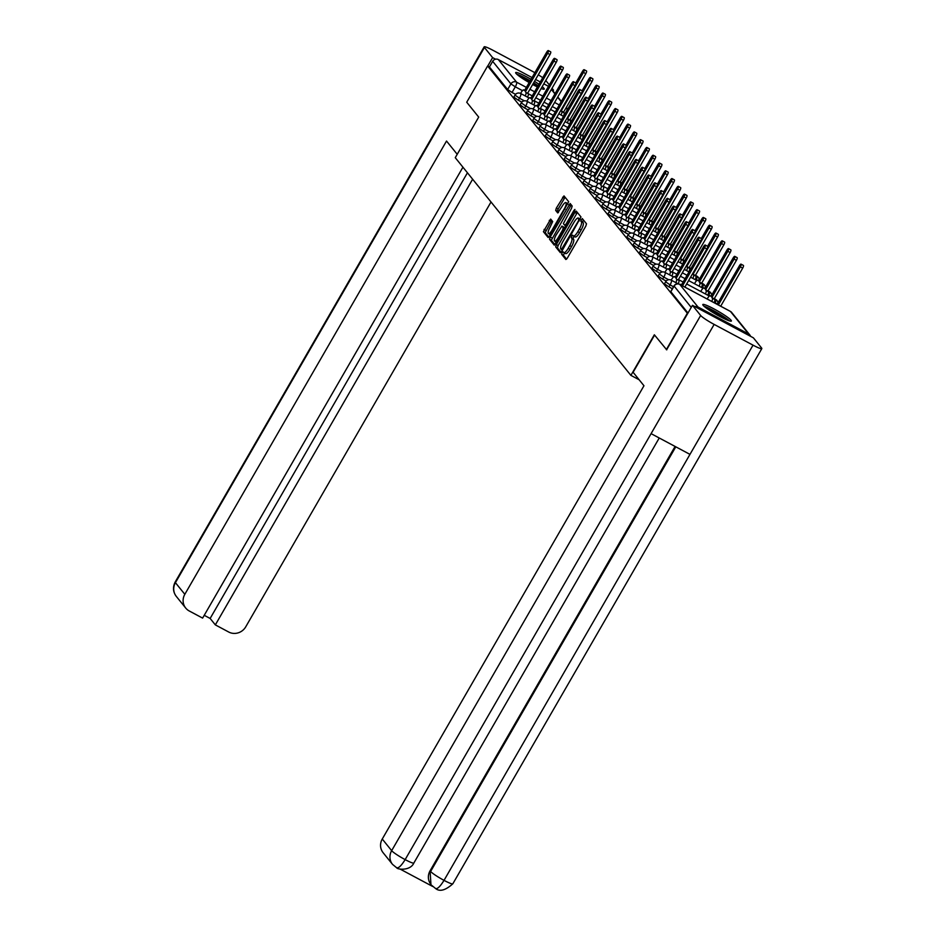 <?xml version="1.0" encoding="UTF-8"?>
<svg xmlns="http://www.w3.org/2000/svg" width="937" height="937" viewBox="0 0 937 937"><rect width="100%" height="100%" fill="white"/><g stroke="black" fill="none" stroke-linecap="round" stroke-linejoin="round"><path stroke-width="1.41" d="M562.106 252.709L561.661 254.302L565.854 259.502L567.283 258.202L585.848 226.04L586.492 223.767L582.252 218.532L580.846 221.073L581.385 221.741A6.641 1.862 -61.9 0 1 579.347 229.026L577.801 231.708A6.641 1.862 -61.9 0 1 573.409 236.007A6.641 1.862 -61.9 0 1 573.245 235.855L572.659 235.152L571.699 236.089L571.793 238.361A6.641 1.862 -61.9 0 1 569.755 245.646L568.209 248.328A6.641 1.862 -61.9 0 1 563.816 252.615A6.641 1.862 -61.9 0 1 563.641 252.475L563.067 251.772L562.106 252.709M564.425 252.943L563.453 255.262L566.604 259.162M583.4 219.949L582.638 222.022L583.177 222.701L581.385 221.741M574.018 236.323L573.046 238.642L573.585 239.31L571.793 238.361M703.125 305.333A16.503 1.874 30 0 0 718.211 315.57A16.503 1.874 30 0 0 731.387 321.04A16.503 1.874 30 0 0 731.071 320.243A16.503 1.874 30 0 0 715.985 310.006A16.503 1.874 30 0 0 702.809 304.537A16.503 1.874 30 0 0 703.125 305.333M531.033 79.305A16.503 1.874 30 0 0 515.666 72.594A16.503 1.874 30 0 0 515.982 73.391A16.503 1.874 30 0 0 529.159 82.55M532.673 84.506A16.503 1.874 30 0 0 537.405 86.918M541.117 88.535A16.503 1.874 30 0 0 544.245 89.097A16.503 1.874 30 0 0 543.928 88.301A16.503 1.874 30 0 0 542.195 86.661M550.675 219.082L543.401 231.685L548.122 237.506L549.492 236.159L568.7 201.713L563.98 195.903L556.32 208.143L555.688 210.415L557.726 212.933L562.223 206.187A5.552 1.558 -61.9 0 1 565.889 202.591A5.552 1.558 -61.9 0 1 564.332 208.799L552.116 229.975A5.552 1.558 -61.9 0 1 548.438 233.571A5.552 1.558 -61.9 0 1 549.996 227.363L552.678 221.554L550.675 219.082M666.757 349.864L654.342 334.778L630.906 375.374L455.265 157.685L478.702 117.09L466.72 102.227L487.627 66L687.676 313.637M666.336 349.63L687.243 313.403M556.32 244.627L555.688 246.899L560.396 252.721L561.767 251.374L580.975 216.939L576.267 211.118L574.896 212.465L556.32 244.627L558.112 245.576L557.48 247.86L561.087 252.334M554.2 245.061L549.55 239.286L550.183 237.014L570.129 203.505L572.167 206.023L571.535 208.307L563.371 223.627L564.742 225.302L566.112 223.966L573.959 210.38L574.92 209.443L574.51 211.071L554.329 245.131M538.939 84.26A16.503 1.874 30 0 0 534.488 81.367M515.573 94.344L512.035 92.458L515.291 86.813L510.899 83.897L492.675 61.315A4.228 4.029 -38.9 0 1 498.367 59.581L532.04 77.56M535.589 79.446L540.274 81.952M543.823 83.838L548.508 86.345M487.627 66L489.419 66.96L492.675 61.315M750.56 336.324A4.228 4.029 141.1 0 0 748.686 334.04L697.983 306.985A4.228 4.029 141.1 0 0 694.973 306.657M521.85 102.121L518.313 100.236L519.461 98.233L514.999 95.117L513.839 97.12L518.313 100.236M528.117 109.898L524.579 108.013L525.739 106.01L521.277 102.894L520.117 104.897L524.579 108.013M534.395 117.675L530.857 115.79L532.017 113.787L527.543 110.671L526.395 112.674L530.857 115.79M540.672 125.453L537.135 123.567L538.295 121.564L533.821 118.449L532.673 120.451L537.135 123.567M546.95 133.23L543.413 131.344L544.573 129.341L540.099 126.226L538.939 128.228L543.413 131.344M553.228 141.007L549.691 139.121L550.839 137.118L546.376 134.003L545.217 136.006L549.691 139.121M559.506 148.784L555.969 146.898L557.117 144.895L552.654 141.78L551.495 143.783L555.969 146.898M565.772 156.561L562.235 154.675L563.395 152.672L558.92 149.569L557.773 151.571L562.235 154.675M572.05 164.35L568.513 162.452L569.673 160.45L565.198 157.346L564.051 159.349L568.513 162.452M578.328 172.127L574.791 170.229L575.95 168.238L571.476 165.123L570.317 167.126L574.791 170.229M584.606 179.904L581.069 178.018L582.228 176.015L577.754 172.9L576.595 174.903L581.069 178.018M590.884 187.681L587.347 185.795L588.495 183.793L584.032 180.677L582.873 182.68L587.347 185.795M597.15 195.458L593.613 193.572L594.772 191.57L590.31 188.454L589.15 190.457L593.613 193.572M603.428 203.235L599.891 201.35L601.05 199.347L596.576 196.231L595.428 198.234L599.891 201.35M609.706 211.012L606.169 209.127L607.328 207.124L602.854 204.008L601.695 206.011L606.169 209.127M615.984 218.79L612.447 216.904L613.606 214.901L609.132 211.785L607.972 213.788L612.447 216.904M622.262 226.567L618.725 224.681L619.872 222.678L615.41 219.563L614.25 221.565L618.725 224.681M628.54 234.344L625.002 232.458L626.15 230.455L621.688 227.34L620.528 229.342L625.002 232.458M634.806 242.121L631.269 240.235L632.428 238.232L627.954 235.117L626.806 237.12L631.269 240.235M641.084 249.898L637.547 248.012L638.706 246.009L634.232 242.906L633.084 244.908L637.547 248.012M647.362 257.687L643.824 255.789L644.984 253.786L640.51 250.683L639.35 252.685L643.824 255.789M653.639 265.464L650.102 263.566L651.25 261.564L646.788 258.46L645.628 260.463L650.102 263.566M659.917 273.241L656.38 271.355L657.528 269.352L653.066 266.237L651.906 268.24L656.38 271.355M666.184 281.018L662.646 279.132L663.806 277.129L659.343 274.014L658.184 276.017L662.646 279.132M672.368 288.737L668.924 286.909L670.084 284.907L665.61 281.791L664.462 283.794L668.924 286.909M630.906 375.374L639.139 379.766M489.419 66.96L507.643 89.542L512.035 92.458M687.992 313.075L670.728 291.571L673.996 285.926L691.26 307.43M565.433 253.435A6.641 1.862 -61.9 0 0 565.608 253.576A6.641 1.862 -61.9 0 0 570.001 249.277L568.209 248.328M573.585 239.31A6.641 1.862 -61.9 0 1 571.547 246.595L570.001 249.277M575.037 236.815A6.641 1.862 -61.9 0 0 575.201 236.956A6.641 1.862 -61.9 0 0 579.593 232.657L577.801 231.708M583.177 222.701A6.641 1.862 -61.9 0 1 581.139 229.975L579.593 232.657M577.368 212.465L558.112 245.576M561.357 249.64L578.656 220.5L578.527 218.192A6.641 1.862 -61.9 0 0 578.352 218.052A6.641 1.862 -61.9 0 0 573.959 222.35L562.821 241.641A6.641 1.862 -61.9 0 0 560.783 248.926L561.439 249.687M554.95 244.721L551.343 240.247L549.55 239.286M571.23 204.852L551.343 240.247M556.191 234.882A5.552 1.558 -61.9 0 0 554.634 241.09A5.552 1.558 -61.9 0 0 558.3 237.494L562.61 230.033L563.242 227.761L561.919 226.122L556.191 234.882M554.634 241.09L556.426 242.051A5.552 1.558 -61.9 0 0 556.601 242.097M563.594 227.012L564.624 228.195M548.438 233.571L550.23 234.531A5.552 1.558 -61.9 0 0 550.406 234.578M567.998 204.102A5.552 1.558 -61.9 0 0 567.681 203.552L565.889 202.591M565.081 197.238L558.112 209.092L557.468 211.375L558.417 212.547M551.729 220.382L545.193 232.634L548.813 237.12M718.363 304.97L740.359 266.869A2.436 0.679 -61.9 0 0 741.05 264.152A2.436 0.679 -61.9 0 0 739.434 265.721L717.215 304.22L716.688 303.576A4.228 1.183 -61.9 0 0 716.571 303.483A4.228 1.183 -61.9 0 0 715.88 303.647M741.05 264.152L743.381 265.394A2.436 0.679 118.1 0 1 742.69 268.111L720.694 306.212M682.534 285.855L704.53 247.755A2.436 0.679 -61.9 0 0 705.21 245.037L707.54 246.279A2.436 0.679 118.1 0 1 706.861 248.996L684.865 287.097M705.21 245.037A2.436 0.679 -61.9 0 0 703.605 246.607L681.375 285.106L680.859 284.461A4.228 1.183 -61.9 0 0 680.742 284.368A4.228 1.183 -61.9 0 0 680.051 284.52M711.804 301.468A4.228 1.183 -61.9 0 0 712.378 298.247L711.862 297.591L734.093 259.092A2.436 0.679 -61.9 0 0 734.772 256.375A2.436 0.679 -61.9 0 0 733.167 257.944L710.937 296.443L710.41 295.799A4.228 1.183 -61.9 0 0 710.305 295.705A4.228 1.183 -61.9 0 0 707.505 298.446L707.177 298.997M734.772 256.375L737.103 257.616A2.436 0.679 118.1 0 1 736.412 260.334L714.193 298.833L714.708 299.489A4.228 1.183 118.1 0 1 714.135 302.71M714.193 298.833L711.862 297.591M705.409 293.96A4.228 1.183 -61.9 0 0 706.111 290.47L705.584 289.814L727.815 251.315A2.436 0.679 -61.9 0 0 728.494 248.598A2.436 0.679 -61.9 0 0 726.889 250.167L704.659 288.666L704.132 288.022A4.228 1.183 -61.9 0 0 704.027 287.928A4.228 1.183 -61.9 0 0 701.227 290.669L700.759 291.477M728.494 248.598L730.825 249.839A2.436 0.679 118.1 0 1 730.146 252.557L707.915 291.056L708.431 291.712A4.228 1.183 118.1 0 1 707.74 295.202M707.915 291.056L705.584 289.814M654.588 335.083L633.107 372.282L643.965 385.751L382.261 839.025L391.654 850.667L700.653 315.476L692.466 305.321L666.605 349.77M700.653 315.476A13.013 1.476 30 0 0 714.146 324.413L651.086 433.644L689.972 454.386L753.032 345.156L714.146 324.413M753.032 345.156A13.013 1.476 30 0 0 761.828 348.599A13.013 1.476 30 0 0 761.57 347.978L753.383 337.824L692.466 305.321M400.029 869.044L432.718 886.484M396.433 867.545C398.237 868.693 401.141 866.046 405.147 859.616A13.013 1.476 30 0 1 391.654 850.667A12.696 12.099 141.1 0 0 392.533 864.382L383.139 852.74A12.696 12.099 -38.9 0 1 382.261 839.025M430.083 870.789L430.95 884.493A12.696 12.099 -38.9 0 1 430.083 870.789L675.085 446.445M675.788 446.82L430.622 871.469A13.013 1.476 30 0 0 444.033 880.358C440.015 886.8 437.134 889.459 435.4 888.346M431.5 885.172L435.646 888.569C439.781 891.93 445.508 890.337 452.829 883.802L761.828 348.599M392.533 864.382L396.714 867.803C397.44 869.63 410.441 870.977 413.861 863.012L659.238 437.989M457.221 154.3L446.527 141.042L184.823 594.316A12.696 12.099 141.1 0 0 185.69 608.031A12.696 12.099 141.1 0 0 189.262 610.983L202.615 618.104L462.937 167.196M545.756 80.488L549.328 84.916M552.034 88.265L553.533 90.128L553.006 91.03M542.722 77.724A13.013 1.476 30 0 0 538.295 74.761M534.851 72.699A13.013 1.476 30 0 0 531.853 71.036L492.967 50.293A13.013 1.476 30 0 0 484.171 46.85A13.013 1.476 30 0 0 484.429 47.482L492.616 57.625L495.579 59.207M551.565 89.074L553.533 90.128M204.231 615.304L210.146 618.455L215.334 624.885L228.675 632.006A12.696 12.099 141.1 0 0 245.74 626.818L491.011 201.994M215.334 624.885L472.646 179.213M492.616 57.625L487.744 66.058M210.146 618.455L467.446 172.783M704.987 307.067A14.278 1.628 -150 0 1 713.537 310.873A14.278 1.628 -150 0 1 728.108 320.419M723.797 318.498A13.223 1.499 30 0 0 713.221 312.033A13.223 1.499 30 0 0 708.805 309.842M729.396 320.876A16.397 1.862 30 0 0 713.139 310.381A16.397 1.862 30 0 0 703.945 306.176M517.845 75.124A14.278 1.628 -150 0 1 526.395 78.931A14.278 1.628 -150 0 1 530.073 80.98M529.487 81.987A13.223 1.499 30 0 0 526.067 80.09A13.223 1.499 30 0 0 521.651 77.9M542.254 88.933A16.397 1.862 30 0 0 541.34 88.137M538.096 85.736A16.397 1.862 30 0 0 533.633 82.831M530.19 80.769A16.397 1.862 30 0 0 525.997 78.439A16.397 1.862 30 0 0 516.802 74.234M533.516 83.042A14.278 1.628 -150 0 1 537.943 85.993M536.655 86.555A13.223 1.499 30 0 0 532.919 84.061M675.846 282.611A4.228 1.183 -61.9 0 0 676.549 279.121L678.88 280.362A4.228 1.183 118.1 0 1 678.189 283.841M686.575 270.617A4.228 1.183 -61.9 0 0 687.278 267.127L686.751 266.483L708.981 227.984A2.436 0.679 -61.9 0 0 709.672 225.255A2.436 0.679 -61.9 0 0 708.056 226.836L701.309 238.525A2.436 0.679 118.1 0 1 700.583 241.219L678.353 279.718M676.022 278.476L698.252 239.977A2.436 0.679 -61.9 0 0 698.943 237.248A2.436 0.679 -61.9 0 0 697.327 238.83L675.097 277.329L674.581 276.684A4.228 1.183 -61.9 0 0 674.464 276.591A4.228 1.183 -61.9 0 0 671.677 279.32L671.197 280.14M669.568 274.834A4.228 1.183 -61.9 0 0 670.271 271.343L672.602 272.585A4.228 1.183 118.1 0 1 671.899 276.075M680.297 262.84A4.228 1.183 -61.9 0 0 681 259.35L680.485 258.706L702.715 220.207A2.436 0.679 -61.9 0 0 703.394 217.478A2.436 0.679 -61.9 0 0 701.79 219.059L695.031 230.748A2.436 0.679 118.1 0 1 694.305 233.442L672.075 271.941M669.756 270.699L691.974 232.2A2.436 0.679 -61.9 0 0 692.666 229.471A2.436 0.679 -61.9 0 0 691.049 231.052L668.831 269.551L668.304 268.907A4.228 1.183 -61.9 0 0 668.198 268.814A4.228 1.183 -61.9 0 0 665.399 271.543L664.93 272.362M699.131 286.183A4.228 1.183 -61.9 0 0 699.834 282.681L699.307 282.037L721.537 243.538A2.436 0.679 -61.9 0 0 722.216 240.821A2.436 0.679 -61.9 0 0 720.612 242.39L698.381 280.889L697.854 280.245A4.228 1.183 -61.9 0 0 697.749 280.151A4.228 1.183 -61.9 0 0 694.949 282.892L694.481 283.7M722.216 240.821L724.547 242.062A2.436 0.679 118.1 0 1 723.868 244.78L701.637 283.279L702.164 283.934A4.228 1.183 118.1 0 1 701.462 287.425M701.637 283.279L699.307 282.037M692.853 278.406A4.228 1.183 -61.9 0 0 693.556 274.904L693.029 274.26L715.259 235.761A2.436 0.679 -61.9 0 0 715.938 233.044A2.436 0.679 -61.9 0 0 714.334 234.613L707.587 246.302M715.938 233.044L718.269 234.285A2.436 0.679 118.1 0 1 717.59 237.002L695.359 275.501L695.886 276.146A4.228 1.183 118.1 0 1 695.184 279.648M695.359 275.501L693.029 274.26M709.672 225.255L711.991 226.508A2.436 0.679 118.1 0 1 711.312 229.225L689.082 267.724L689.609 268.369A4.228 1.183 118.1 0 1 688.906 271.871M689.082 267.724L686.751 266.483M663.302 267.057A4.228 1.183 -61.9 0 0 663.993 263.566L666.324 264.808A4.228 1.183 118.1 0 1 665.621 268.298M663.478 262.922L685.708 224.411A2.436 0.679 -61.9 0 0 686.388 221.694L688.718 222.936A2.436 0.679 118.1 0 1 688.039 225.665L665.809 264.164M686.388 221.694A2.436 0.679 -61.9 0 0 684.783 223.275L662.553 261.774L662.026 261.118A4.228 1.183 -61.9 0 0 661.92 261.036A4.228 1.183 -61.9 0 0 659.121 263.765L658.652 264.585M657.024 259.28A4.228 1.183 -61.9 0 0 657.727 255.789L660.046 257.031A4.228 1.183 118.1 0 1 659.355 260.521M657.2 255.145L679.43 216.634A2.436 0.679 -61.9 0 0 680.11 213.917L682.441 215.159A2.436 0.679 118.1 0 1 681.761 217.888L659.531 256.387M680.11 213.917A2.436 0.679 -61.9 0 0 678.505 215.498L656.275 253.997L655.748 253.341A4.228 1.183 -61.9 0 0 655.642 253.259A4.228 1.183 -61.9 0 0 652.843 255.988L652.375 256.808M650.746 251.503A4.228 1.183 -61.9 0 0 651.449 248.012L653.78 249.254A4.228 1.183 118.1 0 1 653.077 252.744M650.922 247.368L673.153 208.857A2.436 0.679 -61.9 0 0 673.832 206.14L676.163 207.382A2.436 0.679 118.1 0 1 675.483 210.099L653.253 248.61M673.832 206.14A2.436 0.679 -61.9 0 0 672.227 207.709L649.997 246.22L649.47 245.564A4.228 1.183 -61.9 0 0 649.364 245.471A4.228 1.183 -61.9 0 0 646.565 248.211L646.097 249.019M703.394 217.478L705.725 218.719A2.436 0.679 118.1 0 1 705.034 221.448L682.815 259.947L683.331 260.591A4.228 1.183 118.1 0 1 682.628 264.093M682.815 259.947L680.485 258.706M644.469 243.725A4.228 1.183 -61.9 0 0 645.171 240.235L647.502 241.477A4.228 1.183 118.1 0 1 646.799 244.967M644.644 239.579L666.875 201.08A2.436 0.679 -61.9 0 0 667.566 198.363L669.885 199.604A2.436 0.679 118.1 0 1 669.205 202.322L646.975 240.832M667.566 198.363A2.436 0.679 -61.9 0 0 665.949 199.932L643.719 238.443L643.204 237.787A4.228 1.183 -61.9 0 0 643.087 237.693A4.228 1.183 -61.9 0 0 640.299 240.434L639.819 241.242M674.031 255.063A4.228 1.183 -61.9 0 0 674.722 251.573L674.207 250.929L696.437 212.43A2.436 0.679 -61.9 0 0 697.116 209.701A2.436 0.679 -61.9 0 0 695.512 211.282L688.754 222.971M697.116 209.701L699.447 210.942A2.436 0.679 118.1 0 1 698.768 213.671L676.537 252.17L677.053 252.814A4.228 1.183 118.1 0 1 676.362 256.305M676.537 252.17L674.207 250.929M638.191 235.948A4.228 1.183 -61.9 0 0 638.893 232.458L641.224 233.7A4.228 1.183 118.1 0 1 640.521 237.19M648.919 223.955A4.228 1.183 -61.9 0 0 649.622 220.464L649.107 219.808L671.325 181.309A2.436 0.679 -61.9 0 0 672.016 178.592A2.436 0.679 -61.9 0 0 670.4 180.162L663.654 191.862A2.436 0.679 118.1 0 1 662.927 194.545L640.697 233.055M638.378 231.802L660.597 193.303A2.436 0.679 -61.9 0 0 661.288 190.586A2.436 0.679 -61.9 0 0 659.671 192.155L637.453 230.654L636.926 230.01A4.228 1.183 -61.9 0 0 636.809 229.916A4.228 1.183 -61.9 0 0 634.021 232.657L633.553 233.465M667.753 247.286A4.228 1.183 -61.9 0 0 668.456 243.796L667.929 243.151L690.159 204.641A2.436 0.679 -61.9 0 0 690.838 201.923A2.436 0.679 -61.9 0 0 689.234 203.505L682.487 215.194M690.838 201.923L693.169 203.165A2.436 0.679 118.1 0 1 692.49 205.894L670.26 244.393L670.787 245.037A4.228 1.183 118.1 0 1 670.084 248.528M670.26 244.393L667.929 243.151M631.925 228.171A4.228 1.183 -61.9 0 0 632.616 224.681L634.946 225.922A4.228 1.183 118.1 0 1 634.244 229.413M642.653 216.178A4.228 1.183 -61.9 0 0 643.344 212.687L642.829 212.031L665.059 173.532A2.436 0.679 -61.9 0 0 665.738 170.815A2.436 0.679 -61.9 0 0 664.134 172.385L657.376 184.085A2.436 0.679 118.1 0 1 656.65 186.768L634.431 225.267M632.1 224.025L654.331 185.526A2.436 0.679 -61.9 0 0 655.01 182.809A2.436 0.679 -61.9 0 0 653.405 184.378L631.175 222.877L630.648 222.233A4.228 1.183 -61.9 0 0 630.542 222.139A4.228 1.183 -61.9 0 0 627.743 224.88L627.275 225.688M661.475 239.509A4.228 1.183 -61.9 0 0 662.178 236.019L661.651 235.374L683.881 196.864A2.436 0.679 -61.9 0 0 684.56 194.146A2.436 0.679 -61.9 0 0 682.956 195.716L676.209 207.417M684.56 194.146L686.891 195.388A2.436 0.679 118.1 0 1 686.212 198.105L663.982 236.616L664.509 237.26A4.228 1.183 118.1 0 1 663.806 240.75M663.982 236.616L661.651 235.374M625.647 220.394A4.228 1.183 -61.9 0 0 626.349 216.904L628.668 218.145A4.228 1.183 118.1 0 1 627.977 221.636M625.822 216.248L648.053 177.749A2.436 0.679 -61.9 0 0 648.732 175.032L651.063 176.273A2.436 0.679 118.1 0 1 650.383 178.99L628.153 217.489M648.732 175.032A2.436 0.679 -61.9 0 0 647.127 176.601L624.897 215.1L624.37 214.456A4.228 1.183 -61.9 0 0 624.265 214.362A4.228 1.183 -61.9 0 0 621.465 217.103L620.997 217.911M655.197 231.732A4.228 1.183 -61.9 0 0 655.9 228.241L655.373 227.597L677.603 189.087A2.436 0.679 -61.9 0 0 678.294 186.369A2.436 0.679 -61.9 0 0 676.678 187.939L669.932 199.64M678.294 186.369L680.613 187.611A2.436 0.679 118.1 0 1 679.934 190.328L657.704 228.839L658.231 229.483A4.228 1.183 118.1 0 1 657.528 232.973M657.704 228.839L655.373 227.597M619.369 212.617A4.228 1.183 -61.9 0 0 620.071 209.127L622.402 210.368A4.228 1.183 118.1 0 1 621.699 213.859M619.544 208.471L641.775 169.972A2.436 0.679 -61.9 0 0 642.454 167.255L644.785 168.496A2.436 0.679 118.1 0 1 644.106 171.213L621.875 209.712M642.454 167.255A2.436 0.679 -61.9 0 0 640.849 168.824L618.619 207.323L618.092 206.679A4.228 1.183 -61.9 0 0 617.987 206.585A4.228 1.183 -61.9 0 0 615.187 209.326L614.719 210.134M672.016 178.592L674.347 179.834A2.436 0.679 118.1 0 1 673.656 182.551L651.426 221.062L651.953 221.706A4.228 1.183 118.1 0 1 651.25 225.196M651.426 221.062L649.107 219.808M613.091 204.84A4.228 1.183 -61.9 0 0 613.794 201.338L616.124 202.591A4.228 1.183 118.1 0 1 615.422 206.081M613.266 200.694L635.497 162.195A2.436 0.679 -61.9 0 0 636.176 159.477L638.507 160.719A2.436 0.679 118.1 0 1 637.828 163.436L615.597 201.935M636.176 159.477A2.436 0.679 -61.9 0 0 634.572 161.047L612.341 199.546L611.826 198.902A4.228 1.183 -61.9 0 0 611.709 198.808A4.228 1.183 -61.9 0 0 608.909 201.549L608.441 202.357M665.738 170.815L668.069 172.057A2.436 0.679 118.1 0 1 667.39 174.774L645.16 213.273L645.675 213.929A4.228 1.183 118.1 0 1 644.972 217.419M645.16 213.273L642.829 212.031M606.813 197.063A4.228 1.183 -61.9 0 0 607.516 193.561L609.846 194.802A4.228 1.183 118.1 0 1 609.144 198.304M606.989 192.917L629.219 154.418A2.436 0.679 -61.9 0 0 629.91 151.7L632.229 152.942A2.436 0.679 118.1 0 1 631.55 155.659L609.319 194.158M629.91 151.7A2.436 0.679 -61.9 0 0 628.294 153.27L606.063 191.769L605.548 191.125A4.228 1.183 -61.9 0 0 605.431 191.031A4.228 1.183 -61.9 0 0 602.643 193.76L602.175 194.58M636.375 208.401A4.228 1.183 -61.9 0 0 637.078 204.91L636.551 204.254L658.781 165.755A2.436 0.679 -61.9 0 0 659.461 163.038A2.436 0.679 -61.9 0 0 657.856 164.607L651.098 176.297M659.461 163.038L661.791 164.28A2.436 0.679 118.1 0 1 661.112 166.997L638.882 205.496L639.397 206.152A4.228 1.183 118.1 0 1 638.706 209.642M638.882 205.496L636.551 204.254M600.535 189.274A4.228 1.183 -61.9 0 0 601.238 185.784L603.569 187.025A4.228 1.183 118.1 0 1 602.866 190.527M611.275 177.292A4.228 1.183 -61.9 0 0 611.966 173.79L611.451 173.146L633.681 134.647A2.436 0.679 -61.9 0 0 634.361 131.918A2.436 0.679 -61.9 0 0 632.756 133.499L625.998 145.188A2.436 0.679 118.1 0 1 625.272 147.882L603.041 186.381M600.722 185.139L622.953 146.641A2.436 0.679 -61.9 0 0 623.632 143.911A2.436 0.679 -61.9 0 0 622.027 145.493L599.797 183.992L599.27 183.347A4.228 1.183 -61.9 0 0 599.165 183.254A4.228 1.183 -61.9 0 0 596.365 185.983L595.897 186.803M630.097 200.623A4.228 1.183 -61.9 0 0 630.8 197.133L630.273 196.477L652.503 157.978A2.436 0.679 -61.9 0 0 653.183 155.261A2.436 0.679 -61.9 0 0 651.578 156.83L644.832 168.519M653.183 155.261L655.513 156.502A2.436 0.679 118.1 0 1 654.834 159.22L632.604 197.719L633.131 198.375A4.228 1.183 118.1 0 1 632.428 201.865M632.604 197.719L630.273 196.477M594.269 181.497A4.228 1.183 -61.9 0 0 594.96 178.007L597.291 179.248A4.228 1.183 118.1 0 1 596.6 182.738M604.997 169.503A4.228 1.183 -61.9 0 0 605.7 166.013L605.173 165.369L627.403 126.87A2.436 0.679 -61.9 0 0 628.083 124.141A2.436 0.679 -61.9 0 0 626.478 125.722L619.72 137.411A2.436 0.679 118.1 0 1 619.006 140.105L596.775 178.604M594.445 177.362L616.675 138.863A2.436 0.679 -61.9 0 0 617.354 136.134A2.436 0.679 -61.9 0 0 615.75 137.716L593.519 176.215L592.992 175.57A4.228 1.183 -61.9 0 0 592.887 175.477A4.228 1.183 -61.9 0 0 590.087 178.206L589.619 179.026M623.819 192.846A4.228 1.183 -61.9 0 0 624.522 189.344L623.995 188.7L646.225 150.201A2.436 0.679 -61.9 0 0 646.905 147.484A2.436 0.679 -61.9 0 0 645.3 149.053L638.554 160.742M646.905 147.484L649.236 148.725A2.436 0.679 118.1 0 1 648.556 151.443L626.326 189.942L626.853 190.598A4.228 1.183 118.1 0 1 626.15 194.088M626.326 189.942L623.995 188.7M587.991 173.72A4.228 1.183 -61.9 0 0 588.694 170.229L591.024 171.471A4.228 1.183 118.1 0 1 590.322 174.961M588.167 169.585L610.397 131.086A2.436 0.679 -61.9 0 0 611.076 128.357L613.407 129.599A2.436 0.679 118.1 0 1 612.728 132.328L590.497 170.827M611.076 128.357A2.436 0.679 -61.9 0 0 609.472 129.938L587.241 168.437L586.714 167.793A4.228 1.183 -61.9 0 0 586.609 167.7A4.228 1.183 -61.9 0 0 583.81 170.429L583.341 171.248M617.542 185.069A4.228 1.183 -61.9 0 0 618.244 181.567L617.729 180.923L639.948 142.424A2.436 0.679 -61.9 0 0 640.639 139.707A2.436 0.679 -61.9 0 0 639.022 141.276L632.276 152.965M640.639 139.707L642.969 140.948A2.436 0.679 118.1 0 1 642.278 143.666L620.048 182.165L620.575 182.809A4.228 1.183 118.1 0 1 619.872 186.311M620.048 182.165L617.729 180.923M581.713 165.943A4.228 1.183 -61.9 0 0 582.416 162.452L584.747 163.694A4.228 1.183 118.1 0 1 584.044 167.184M581.889 161.808L604.119 123.297A2.436 0.679 -61.9 0 0 604.798 120.58L607.129 121.822A2.436 0.679 118.1 0 1 606.45 124.551L584.219 163.05M604.798 120.58A2.436 0.679 -61.9 0 0 603.194 122.161L580.963 160.66L580.448 160.004A4.228 1.183 -61.9 0 0 580.331 159.922A4.228 1.183 -61.9 0 0 577.532 162.651L577.063 163.471M634.361 131.918L636.692 133.171A2.436 0.679 118.1 0 1 636 135.888L613.782 174.387L614.297 175.032A4.228 1.183 118.1 0 1 613.594 178.534M613.782 174.387L611.451 173.146M575.435 158.166A4.228 1.183 -61.9 0 0 576.138 154.675L578.469 155.917A4.228 1.183 118.1 0 1 577.766 159.407M575.611 154.031L597.841 115.52A2.436 0.679 -61.9 0 0 598.532 112.803L600.851 114.045A2.436 0.679 118.1 0 1 600.172 116.762L577.942 155.273M598.532 112.803A2.436 0.679 -61.9 0 0 596.916 114.373L574.686 152.883L574.17 152.227A4.228 1.183 -61.9 0 0 574.053 152.134A4.228 1.183 -61.9 0 0 571.265 154.874L570.785 155.694M628.083 124.141L630.414 125.394A2.436 0.679 118.1 0 1 629.734 128.111L607.504 166.61L608.019 167.255A4.228 1.183 118.1 0 1 607.328 170.757M607.504 166.61L605.173 165.369M569.157 150.388A4.228 1.183 -61.9 0 0 569.86 146.898L572.191 148.14A4.228 1.183 118.1 0 1 571.488 151.63M569.345 146.254L591.563 107.743A2.436 0.679 -61.9 0 0 592.254 105.026L594.585 106.268A2.436 0.679 118.1 0 1 593.894 108.985L571.664 147.496M592.254 105.026A2.436 0.679 -61.9 0 0 590.638 106.595L568.419 145.106L567.892 144.45A4.228 1.183 -61.9 0 0 567.787 144.357A4.228 1.183 -61.9 0 0 564.988 147.097L564.519 147.905M598.72 161.726A4.228 1.183 -61.9 0 0 599.422 158.236L598.895 157.592L621.126 119.093A2.436 0.679 -61.9 0 0 621.805 116.364A2.436 0.679 -61.9 0 0 620.2 117.945L613.454 129.634M621.805 116.364L624.136 117.605A2.436 0.679 118.1 0 1 623.456 120.334L601.226 158.833L601.753 159.477A4.228 1.183 118.1 0 1 601.05 162.968M601.226 158.833L598.895 157.592M562.891 142.611A4.228 1.183 -61.9 0 0 563.582 139.121L565.913 140.363A4.228 1.183 118.1 0 1 565.21 143.853M573.62 130.618A4.228 1.183 -61.9 0 0 574.311 127.127L573.795 126.472L596.026 87.973A2.436 0.679 -61.9 0 0 596.705 85.255A2.436 0.679 -61.9 0 0 595.1 86.825L588.342 98.526A2.436 0.679 118.1 0 1 587.616 101.208L565.398 139.718M563.067 138.465L585.297 99.966A2.436 0.679 -61.9 0 0 585.976 97.249A2.436 0.679 -61.9 0 0 584.372 98.818L562.141 137.329L561.614 136.673A4.228 1.183 -61.9 0 0 561.509 136.579A4.228 1.183 -61.9 0 0 558.71 139.32L558.241 140.128M592.442 153.949A4.228 1.183 -61.9 0 0 593.144 150.459L592.617 149.815L614.848 111.304A2.436 0.679 -61.9 0 0 615.527 108.587A2.436 0.679 -61.9 0 0 613.922 110.168L607.176 121.857M615.527 108.587L617.858 109.828A2.436 0.679 118.1 0 1 617.178 112.557L594.948 151.056L595.475 151.7A4.228 1.183 118.1 0 1 594.772 155.191M594.948 151.056L592.617 149.815M556.613 134.834A4.228 1.183 -61.9 0 0 557.316 131.344L559.635 132.585A4.228 1.183 118.1 0 1 558.944 136.076M556.789 130.688L579.019 92.189A2.436 0.679 -61.9 0 0 579.698 89.472L582.029 90.713A2.436 0.679 118.1 0 1 581.35 93.431L559.12 131.93M579.698 89.472A2.436 0.679 -61.9 0 0 578.094 91.041L555.864 129.54L555.336 128.896A4.228 1.183 -61.9 0 0 555.231 128.802A4.228 1.183 -61.9 0 0 552.432 131.543L551.963 132.351M586.164 146.172A4.228 1.183 -61.9 0 0 586.867 142.682L586.339 142.037L608.57 103.527A2.436 0.679 -61.9 0 0 609.261 100.809A2.436 0.679 -61.9 0 0 607.644 102.379L600.898 114.08M609.261 100.809L611.58 102.051A2.436 0.679 118.1 0 1 610.901 104.78L588.67 143.279L589.197 143.923A4.228 1.183 118.1 0 1 588.495 147.414M588.67 143.279L586.339 142.037M550.335 127.057A4.228 1.183 -61.9 0 0 551.038 123.567L553.369 124.808A4.228 1.183 118.1 0 1 552.666 128.299M550.511 122.911L572.741 84.412A2.436 0.679 -61.9 0 0 573.421 81.695L575.751 82.936A2.436 0.679 118.1 0 1 575.072 85.654L552.842 124.152M573.421 81.695A2.436 0.679 -61.9 0 0 571.816 83.264L549.586 121.763L549.059 121.119A4.228 1.183 -61.9 0 0 548.953 121.025A4.228 1.183 -61.9 0 0 546.154 123.766L545.685 124.574M579.886 138.395A4.228 1.183 -61.9 0 0 580.589 134.905L580.073 134.26L602.304 95.75A2.436 0.679 -61.9 0 0 602.983 93.032A2.436 0.679 -61.9 0 0 601.378 94.602L594.62 106.303M602.983 93.032L605.314 94.274A2.436 0.679 118.1 0 1 604.623 96.991L582.392 135.502L582.919 136.146A4.228 1.183 118.1 0 1 582.217 139.636M582.392 135.502L580.073 134.26M544.057 119.28A4.228 1.183 -61.9 0 0 544.76 115.79L547.091 117.031A4.228 1.183 118.1 0 1 546.388 120.522M544.233 115.134L566.463 76.635A2.436 0.679 -61.9 0 0 567.143 73.918L569.473 75.159A2.436 0.679 118.1 0 1 568.794 77.876L546.564 116.375M567.143 73.918A2.436 0.679 -61.9 0 0 565.538 75.487L543.308 113.986L542.792 113.342A4.228 1.183 -61.9 0 0 542.675 113.248A4.228 1.183 -61.9 0 0 539.876 115.989L539.407 116.797M596.705 85.255L599.036 86.497A2.436 0.679 118.1 0 1 598.356 89.214L576.126 127.725L576.642 128.369A4.228 1.183 118.1 0 1 575.939 131.859M576.126 127.725L573.795 126.472M537.779 111.503A4.228 1.183 -61.9 0 0 538.482 108.001L540.813 109.254A4.228 1.183 118.1 0 1 540.11 112.745M537.955 107.357L560.185 68.858A2.436 0.679 -61.9 0 0 560.876 66.14L563.207 67.382A2.436 0.679 118.1 0 1 562.516 70.099L540.286 108.598M560.876 66.14A2.436 0.679 -61.9 0 0 559.26 67.71L537.03 106.209L536.514 105.565A4.228 1.183 -61.9 0 0 536.397 105.471A4.228 1.183 -61.9 0 0 533.61 108.212L533.141 109.02M567.342 122.841A4.228 1.183 -61.9 0 0 568.045 119.35L567.517 118.694L589.748 80.195A2.436 0.679 -61.9 0 0 590.427 77.478A2.436 0.679 -61.9 0 0 588.823 79.048L582.076 90.748M590.427 77.478L592.758 78.72A2.436 0.679 118.1 0 1 592.079 81.437L569.848 119.936L570.364 120.592A4.228 1.183 118.1 0 1 569.673 124.082M569.848 119.936L567.517 118.694M531.513 103.726A4.228 1.183 -61.9 0 0 532.204 100.224L534.535 101.465A4.228 1.183 118.1 0 1 533.832 104.967M531.689 99.58L553.919 61.081A2.436 0.679 -61.9 0 0 554.599 58.363L556.929 59.605A2.436 0.679 118.1 0 1 556.238 62.322L534.02 100.821M554.599 58.363A2.436 0.679 -61.9 0 0 552.994 59.933L530.764 98.432L530.237 97.788A4.228 1.183 -61.9 0 0 530.131 97.694A4.228 1.183 -61.9 0 0 527.332 100.423L526.863 101.243M561.064 115.064A4.228 1.183 -61.9 0 0 561.767 111.573L561.24 110.917L583.47 72.418A2.436 0.679 -61.9 0 0 584.149 69.701A2.436 0.679 -61.9 0 0 582.545 71.271L575.798 82.96M584.149 69.701L586.48 70.943A2.436 0.679 118.1 0 1 585.801 73.66L563.57 112.159L564.097 112.815A4.228 1.183 118.1 0 1 563.395 116.305M563.57 112.159L561.24 110.917M525.235 95.937A4.228 1.183 -61.9 0 0 525.938 92.447L528.257 93.688A4.228 1.183 118.1 0 1 527.566 97.19M525.411 91.803L547.641 53.304A2.436 0.679 -61.9 0 0 548.321 50.575L550.651 51.828A2.436 0.679 118.1 0 1 549.972 54.545L527.742 93.044M548.321 50.575A2.436 0.679 -61.9 0 0 546.716 52.156L524.486 90.655L523.959 90.011A4.228 1.183 -61.9 0 0 523.853 89.917A4.228 1.183 -61.9 0 0 521.054 92.646L520.585 93.466M563.453 255.262L561.661 254.302M582.638 222.022L580.846 221.073M573.046 238.642L571.254 237.682M565.175 113.424L564.133 112.873M556.941 109.032L552.256 106.537M548.707 104.639L544.022 102.145M540.473 100.247L535.788 97.753M532.251 95.855L528.304 93.759M522.495 90.655L515.291 86.813A4.228 1.183 118.1 0 0 516.592 82.175L526.371 87.387M529.909 89.284L534.594 91.779M538.143 93.677L542.828 96.171M546.376 98.069L551.061 100.564M554.599 102.461L559.295 104.956M565.749 108.399L567.295 109.231L566.112 107.767M561.193 101.664L557.62 97.237M554.915 93.887L551.343 89.46M498.367 59.581L516.592 82.175A4.228 4.029 141.1 0 0 510.899 83.897L507.643 89.542M748.686 334.04L730.462 311.459L679.758 284.403L697.983 306.985M524.322 100.821L519.461 98.233A4.228 1.183 118.1 0 0 520.761 93.595A4.228 1.183 118.1 0 0 520.656 93.501A4.228 4.228 0 0 0 514.999 95.117M530.6 108.598L525.739 106.01A4.228 1.183 118.1 0 0 527.039 101.372A4.228 1.183 118.1 0 0 526.934 101.278A4.228 4.228 0 0 0 521.277 102.894M536.878 116.375L532.017 113.787A4.228 1.183 118.1 0 0 533.317 109.149A4.228 1.183 118.1 0 0 533.2 109.055A4.228 4.228 0 0 0 527.543 110.671M543.155 124.152L538.295 121.564A4.228 1.183 118.1 0 0 539.595 116.926A4.228 1.183 118.1 0 0 539.478 116.832A4.228 4.228 0 0 0 533.821 118.449M549.433 131.941L544.573 129.341A4.228 1.183 118.1 0 0 545.861 124.703A4.228 1.183 118.1 0 0 545.756 124.609A4.228 4.228 0 0 0 540.099 126.226M555.7 139.718L550.839 137.118A4.228 1.183 118.1 0 0 552.139 132.48A4.228 1.183 118.1 0 0 552.034 132.386A4.228 4.228 0 0 0 546.376 134.003M561.977 147.496L557.117 144.895A4.228 1.183 118.1 0 0 558.417 140.257A4.228 1.183 118.1 0 0 558.311 140.163A4.228 4.228 0 0 0 552.654 141.78M568.255 155.273L563.395 152.672A4.228 1.183 118.1 0 0 564.695 148.034A4.228 1.183 118.1 0 0 564.578 147.941A4.228 4.228 0 0 0 558.92 149.569M574.533 163.05L569.673 160.45A4.228 1.183 118.1 0 0 570.973 155.811A4.228 1.183 118.1 0 0 570.856 155.729A4.228 4.228 0 0 0 565.198 157.346M580.811 170.827L575.95 168.238A4.228 1.183 118.1 0 0 577.239 163.6A4.228 1.183 118.1 0 0 577.133 163.506A4.228 4.228 0 0 0 571.476 165.123M587.089 178.604L582.228 176.015A4.228 1.183 118.1 0 0 583.517 171.377A4.228 1.183 118.1 0 0 583.411 171.284A4.228 4.228 0 0 0 577.754 172.9M593.355 186.381L588.495 183.793A4.228 1.183 118.1 0 0 589.795 179.154A4.228 1.183 118.1 0 0 589.689 179.061A4.228 4.228 0 0 0 584.032 180.677M599.633 194.158L594.772 191.57A4.228 1.183 118.1 0 0 596.073 186.931A4.228 1.183 118.1 0 0 595.967 186.838A4.228 4.228 0 0 0 590.31 188.454M605.911 201.935L601.05 199.347A4.228 1.183 118.1 0 0 602.35 194.709A4.228 1.183 118.1 0 0 602.233 194.615A4.228 4.228 0 0 0 596.576 196.231M612.189 209.712L607.328 207.124A4.228 1.183 118.1 0 0 608.628 202.486A4.228 1.183 118.1 0 0 608.511 202.392A4.228 4.228 0 0 0 602.854 204.008M618.467 217.489L613.606 214.901A4.228 1.183 118.1 0 0 614.895 210.263A4.228 1.183 118.1 0 0 614.789 210.169A4.228 4.228 0 0 0 609.132 211.785M624.733 225.278L619.872 222.678A4.228 1.183 118.1 0 0 621.172 218.04A4.228 1.183 118.1 0 0 621.067 217.946A4.228 4.228 0 0 0 615.41 219.563M631.011 233.055L626.15 230.455A4.228 1.183 118.1 0 0 627.45 225.817A4.228 1.183 118.1 0 0 627.345 225.723A4.228 4.228 0 0 0 621.688 227.34M637.289 240.832L632.428 238.232A4.228 1.183 118.1 0 0 633.728 233.594A4.228 1.183 118.1 0 0 633.611 233.5A4.228 4.228 0 0 0 627.954 235.117M643.567 248.61L638.706 246.009A4.228 1.183 118.1 0 0 640.006 241.371A4.228 1.183 118.1 0 0 639.889 241.277A4.228 4.228 0 0 0 634.232 242.906M649.845 256.387L644.984 253.786A4.228 1.183 118.1 0 0 646.272 249.148A4.228 1.183 118.1 0 0 646.167 249.066A4.228 4.228 0 0 0 640.51 250.683M656.111 264.164L651.25 261.564A4.228 1.183 118.1 0 0 652.55 256.925A4.228 1.183 118.1 0 0 652.445 256.843A4.228 4.228 0 0 0 646.788 258.46M662.389 271.941L657.528 269.352A4.228 1.183 118.1 0 0 658.828 264.714A4.228 1.183 118.1 0 0 658.723 264.621A4.228 4.228 0 0 0 653.066 266.237M668.667 279.718L663.806 277.129A4.228 1.183 118.1 0 0 665.106 272.491A4.228 1.183 118.1 0 0 664.989 272.398A4.228 4.228 0 0 0 659.343 274.014M673.527 286.734L670.084 284.907A4.228 1.183 118.1 0 0 671.384 280.268A4.228 1.183 118.1 0 0 671.267 280.175A4.228 4.228 0 0 0 665.61 281.791M715.563 299.407A4.228 1.183 118.1 0 1 715.692 299.453A4.228 1.183 118.1 0 1 715.809 299.535A4.228 1.183 -61.9 0 1 715.036 303.19M709.286 291.63A4.228 1.183 118.1 0 1 709.426 291.665A4.228 1.183 118.1 0 1 709.532 291.758A4.228 1.183 -61.9 0 1 708.63 295.67M703.008 283.852A4.228 1.183 118.1 0 1 703.148 283.888A4.228 1.183 118.1 0 1 703.254 283.981A4.228 1.183 -61.9 0 1 702.352 287.893M696.73 276.075A4.228 1.183 118.1 0 1 696.87 276.11A4.228 1.183 118.1 0 1 696.976 276.204A4.228 1.183 -61.9 0 1 696.074 280.116M670.81 291.77L674.078 286.136A4.228 4.029 141.1 0 1 679.758 284.403A4.228 1.183 -61.9 0 0 679.653 284.309A4.228 1.183 -61.9 0 0 679.477 284.274M673.996 285.926A4.228 4.228 0 0 1 679.653 284.309L730.356 311.365A4.228 1.183 -61.9 0 1 730.462 311.459A4.228 4.029 -38.9 0 1 731.656 312.443A4.228 4.228 0 0 0 730.356 311.365A4.228 1.183 -61.9 0 0 730.216 311.318M571.547 246.595L569.755 245.646M581.139 229.975L579.347 229.026M576.688 213.413L574.896 212.465M557.48 247.86L555.688 246.899M563.078 249.113L562.352 248.727M579.382 220.886L578.656 220.5M580.19 219.481L579.101 218.907M580.319 219.153L578.527 218.192M551.975 237.975L550.183 237.014M570.539 205.812L568.747 204.852M566.838 224.353L566.112 223.966M574.674 210.766L573.959 210.38M559.026 237.881L558.3 237.494M563.336 230.432L562.61 230.033M564.484 228.429L563.242 227.761M563.711 227.082L561.919 226.122M552.842 230.361L552.116 229.975M565.058 209.185L564.332 208.799M557.468 211.375L555.688 210.415M558.112 209.092L556.32 208.143M564.402 198.199L562.61 197.238M545.193 232.634L543.401 231.685M545.838 230.361L544.046 229.401M551.038 221.331L549.258 220.382M742.69 268.111L740.359 266.869M680.859 284.461L681.539 284.825M704.53 247.755L706.861 248.996M714.708 299.489L712.378 298.247M736.412 260.334L734.093 259.092M704.823 288.385L704.132 288.022M708.431 291.712L706.111 290.47M730.146 252.557L727.815 251.315M413.861 863.012A13.013 1.476 30 0 1 405.147 859.616L651.086 433.644M689.972 454.386L444.033 880.358A13.013 1.476 30 0 0 452.829 883.802M484.429 47.482L175.43 582.673L184.823 594.316M175.172 582.053A13.013 1.476 30 0 0 175.43 582.673A12.696 12.099 141.1 0 0 176.297 596.389C172.994 591.926 172.619 587.148 175.172 582.053L484.171 46.85M676.549 279.121L678.88 280.362M674.581 276.684L675.261 277.047M698.252 239.977L700.583 241.219M670.271 271.343L672.602 272.585M668.304 268.907L668.983 269.27M691.974 232.2L694.305 233.442M698.545 280.608L697.854 280.245M702.164 283.934L699.834 282.681M723.868 244.78L721.537 243.538M695.886 276.146L693.556 274.904M717.59 237.002L715.259 235.761M689.609 268.369L687.278 267.127M711.312 229.225L708.981 227.984M663.993 263.566L666.324 264.808M662.026 261.118L662.717 261.493M685.708 224.411L688.039 225.665M657.727 255.789L660.046 257.031M679.43 216.634L681.761 217.888M651.449 248.012L653.78 249.254M649.47 245.564L650.161 245.939M673.153 208.857L675.483 210.099M683.331 260.591L681 259.35M705.034 221.448L702.715 220.207M645.171 240.235L647.502 241.477M643.204 237.787L643.883 238.15M666.875 201.08L669.205 202.322M677.053 252.814L674.722 251.573M698.768 213.671L696.437 212.43M638.893 232.458L641.224 233.7M636.926 230.01L637.605 230.373M660.597 193.303L662.927 194.545M670.787 245.037L668.456 243.796M692.49 205.894L690.159 204.641M632.616 224.681L634.946 225.922M654.331 185.526L656.65 186.768M664.509 237.26L662.178 236.019M686.212 198.105L683.881 196.864M626.349 216.904L628.668 218.145M624.37 214.456L625.061 214.819M648.053 177.749L650.383 178.99M658.231 229.483L655.9 228.241M679.934 190.328L677.603 189.087M620.071 209.127L622.402 210.368M641.775 169.972L644.106 171.213M651.953 221.706L649.622 220.464M673.656 182.551L671.325 181.309M613.794 201.338L616.124 202.591M611.826 198.902L612.505 199.265M635.497 162.195L637.828 163.436M645.675 213.929L643.344 212.687M667.39 174.774L665.059 173.532M607.516 193.561L609.846 194.802M605.548 191.125L606.227 191.488M629.219 154.418L631.55 155.659M639.397 206.152L637.078 204.91M661.112 166.997L658.781 165.755M601.238 185.784L603.569 187.025M622.953 146.641L625.272 147.882M633.131 198.375L630.8 197.133M654.834 159.22L652.503 157.978M594.96 178.007L597.291 179.248M616.675 138.863L619.006 140.105M626.853 190.598L624.522 189.344M648.556 151.443L646.225 150.201M588.694 170.229L591.024 171.471M586.714 167.793L587.405 168.156M610.397 131.086L612.728 132.328M620.575 182.809L618.244 181.567M642.278 143.666L639.948 142.424M582.416 162.452L584.747 163.694M580.448 160.004L581.127 160.379M604.119 123.297L606.45 124.551M614.297 175.032L611.966 173.79M636 135.888L633.681 134.647M576.138 154.675L578.469 155.917M574.17 152.227L574.849 152.602M597.841 115.52L600.172 116.762M608.019 167.255L605.7 166.013M629.734 128.111L627.403 126.87M569.86 146.898L572.191 148.14M567.892 144.45L568.572 144.825M591.563 107.743L593.894 108.985M601.753 159.477L599.422 158.236M623.456 120.334L621.126 119.093M563.582 139.121L565.913 140.363M585.297 99.966L587.616 101.208M595.475 151.7L593.144 150.459M617.178 112.557L614.848 111.304M557.316 131.344L559.635 132.585M579.019 92.189L581.35 93.431M589.197 143.923L586.867 142.682M610.901 104.78L608.57 103.527M551.038 123.567L553.369 124.808M549.059 121.119L549.75 121.482M572.741 84.412L575.072 85.654M582.919 136.146L580.589 134.905M604.623 96.991L602.304 95.75M544.76 115.79L547.091 117.031M542.792 113.342L543.472 113.705M566.463 76.635L568.794 77.876M576.642 128.369L574.311 127.127M598.356 89.214L596.026 87.973M538.482 108.001L540.813 109.254M536.514 105.565L537.194 105.928M560.185 68.858L562.516 70.099M570.364 120.592L568.045 119.35M592.079 81.437L589.748 80.195M532.204 100.224L534.535 101.465M553.919 61.081L556.238 62.322M564.097 112.815L561.767 111.573M585.801 73.66L583.47 72.418M525.938 92.447L528.257 93.688M547.641 53.304L549.972 54.545M671.267 280.175L678.142 283.841M664.989 272.398L673.516 276.942M678.447 279.566L683.132 282.072M686.669 283.958L709.344 296.057M714.275 298.692L715.692 299.453A4.228 4.228 0 0 1 717.929 302.979M658.723 264.621L667.238 269.165M672.169 271.789L676.854 274.295M680.391 276.181L685.088 278.687M688.625 280.573L703.066 288.28M707.997 290.915L709.426 291.665A4.228 4.228 0 0 1 711.651 295.202M652.445 256.843L660.96 261.388M665.891 264.011L670.576 266.518M674.125 268.404L678.81 270.91M682.347 272.796L687.044 275.302M690.581 277.188L696.788 280.503M701.719 283.138L703.148 283.888A4.228 4.228 0 0 1 705.385 287.413M646.167 249.066L654.682 253.599M659.613 256.234L664.298 258.741M667.847 260.627L672.532 263.133M676.081 265.019L680.766 267.525M684.303 269.411L689 271.917M695.441 275.349L696.87 276.11A4.228 4.228 0 0 1 699.107 279.636M639.889 241.277L648.404 245.822M653.335 248.457L658.032 250.964M661.569 252.849L666.254 255.356M669.803 257.242L674.488 259.748M678.037 261.634L682.722 264.129M689.175 267.572L690.592 268.333A4.228 4.228 0 0 1 690.944 268.544M633.611 233.5L642.138 238.045M647.057 240.68L651.754 243.187M655.291 245.072L659.976 247.567M663.525 249.465L668.21 251.959M671.759 253.857L676.444 256.351M682.897 259.795L684.315 260.556A4.228 4.228 0 0 1 684.666 260.767M627.345 225.723L635.86 230.268M640.791 232.903L645.476 235.398M649.013 237.295L653.71 239.79M657.247 241.687L661.932 244.182M665.481 246.08L670.166 248.574M676.619 252.018L678.048 252.779A4.228 4.228 0 0 1 678.388 252.99M621.067 217.946L629.582 222.491M634.513 225.126L639.198 227.621M642.747 229.518L647.432 232.013M650.969 233.91L655.666 236.405M659.203 238.303L663.888 240.797M670.342 244.241L671.77 245.002A4.228 4.228 0 0 1 672.11 245.213M614.789 210.169L623.304 214.714M628.235 217.349L632.92 219.844M636.469 221.741L641.154 224.236M644.703 226.133L649.388 228.628M652.925 230.525L657.622 233.02M664.064 236.464L665.493 237.225A4.228 4.228 0 0 1 665.832 237.436M608.511 202.392L617.026 206.936M621.957 209.572L626.654 212.067M630.191 213.964L634.876 216.459M638.425 218.356L643.11 220.851M646.647 222.748L651.344 225.243M657.797 228.687L659.215 229.448A4.228 4.228 0 0 1 659.566 229.647M602.233 194.615L610.748 199.159M615.679 201.795L620.376 204.289M623.913 206.175L628.598 208.682M632.147 210.567L636.832 213.074M640.381 214.96L645.066 217.466M651.52 220.909L652.937 221.671A4.228 4.228 0 0 1 653.288 221.87M595.967 186.838L604.482 191.382M609.413 194.006L614.098 196.512M617.635 198.398L622.332 200.905M625.869 202.79L630.554 205.297M634.103 207.182L638.788 209.689M645.242 213.132L646.659 213.894A4.228 4.228 0 0 1 647.01 214.093M589.689 179.061L598.204 183.605M603.135 186.229L607.82 188.735M611.369 190.621L616.054 193.127M619.591 195.013L624.288 197.52M627.825 199.405L632.51 201.912M638.964 205.355L640.393 206.117A4.228 4.228 0 0 1 640.732 206.316M583.411 171.284L591.926 175.828M596.857 178.452L601.542 180.958M605.091 182.844L609.776 185.35M613.313 187.236L618.01 189.742M621.547 191.628L626.232 194.135M632.686 197.578L634.115 198.339A4.228 4.228 0 0 1 634.454 198.539M577.133 163.506L585.648 168.051M590.579 170.675L595.264 173.181M598.813 175.067L603.498 177.573M607.047 179.459L611.732 181.965M615.269 183.851L619.966 186.358M626.408 189.801L627.837 190.551A4.228 4.228 0 0 1 628.188 190.761M570.856 155.729L579.371 160.274M584.301 162.897L588.998 165.404M592.535 167.29L597.22 169.796M600.769 171.682L605.454 174.188M609.003 176.074L613.688 178.58M620.142 182.012L621.559 182.774A4.228 4.228 0 0 1 621.91 182.984M564.578 147.941L573.104 152.485M578.035 155.12L582.72 157.627M586.257 159.513L590.954 162.019M594.491 163.905L599.176 166.411M602.725 168.297L607.41 170.803M613.864 174.235L615.281 174.996A4.228 4.228 0 0 1 615.632 175.207M558.311 140.163L566.826 144.708M571.757 147.343L576.442 149.85M579.98 151.735L584.676 154.242M588.213 156.128L592.898 158.622M596.447 160.52L601.132 163.015M607.586 166.458L609.015 167.219A4.228 4.228 0 0 1 609.355 167.43M552.034 132.386L560.549 136.931M565.479 139.566L570.164 142.061M573.713 143.958L578.398 146.453M581.936 148.351L586.632 150.845M590.169 152.743L594.854 155.237M601.308 158.681L602.737 159.442A4.228 4.228 0 0 1 603.077 159.653M545.756 124.609L554.271 129.154M559.202 131.789L563.887 134.284M567.435 136.181L572.12 138.676M575.669 140.573L580.354 143.068M583.892 144.966L588.588 147.46M595.03 150.904L596.459 151.665A4.228 4.228 0 0 1 596.799 151.876M539.478 116.832L547.993 121.377M552.924 124.012L557.62 126.507M561.158 128.404L565.843 130.899M569.391 132.796L574.076 135.291M577.614 137.189L582.31 139.683M588.764 143.127L590.181 143.888A4.228 4.228 0 0 1 590.533 144.099M533.2 109.055L541.727 113.6M546.646 116.235L551.343 118.73M554.88 120.627L559.565 123.122M563.114 125.019L567.799 127.514M571.347 129.411L576.032 131.906M582.486 135.35L583.903 136.111A4.228 4.228 0 0 1 584.255 136.31M526.934 101.278L535.449 105.822M540.38 108.458L545.065 110.953M548.602 112.85L553.298 115.345M556.836 117.23L561.521 119.737M565.07 121.623L569.755 124.129M576.208 127.573L577.637 128.334A4.228 4.228 0 0 1 577.977 128.533M520.656 93.501L529.171 98.045M534.102 100.669L538.787 103.175M542.336 105.061L547.021 107.568M550.558 109.453L555.254 111.96M558.792 113.845L563.477 116.352M569.93 119.795L571.359 120.557A4.228 4.228 0 0 1 571.699 120.756M567.635 109.16L566.276 107.474M561.357 101.383L557.784 96.944M555.079 93.606L551.506 89.167M749.881 335.024L731.656 312.443M565.608 253.576L563.816 252.615M575.201 236.956L573.409 236.007M580.144 219L578.352 218.052M563.664 227.035L561.872 226.075M680.742 284.368L681.55 284.801M704.835 288.362L704.027 287.928M185.69 608.031L176.297 596.389M674.464 276.591L675.284 277.024M698.943 237.248L701.263 238.502M668.198 268.814L669.006 269.247M692.666 229.471L694.996 230.713M698.557 280.585L697.749 280.151M661.92 261.036L662.728 261.47M649.364 245.471L650.173 245.904M643.087 237.693L643.906 238.127M636.809 229.916L637.628 230.35M661.288 190.586L663.619 191.827M655.01 182.809L657.341 184.05M624.265 214.362L625.073 214.796M611.709 198.808L612.517 199.241M605.431 191.031L606.251 191.464M623.632 143.911L625.963 145.165M617.354 136.134L619.685 137.376M586.609 167.7L587.417 168.133M580.331 159.922L581.139 160.344M574.053 152.134L574.873 152.567M567.787 144.357L568.595 144.79M585.976 97.249L588.307 98.49M548.953 121.025L549.761 121.459M542.675 113.248L543.483 113.682M536.397 105.471L537.217 105.904"/></g></svg>
